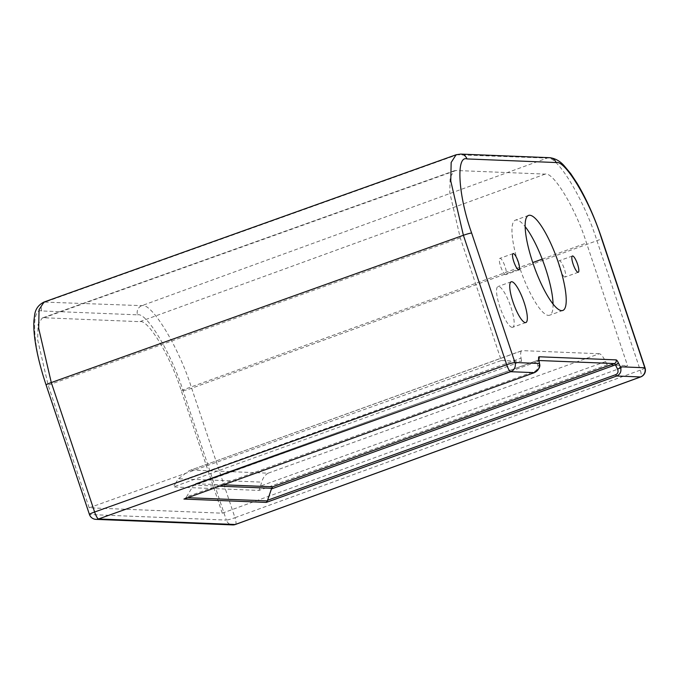 <?xml version="1.0" encoding="UTF-8"?>
<svg xmlns="http://www.w3.org/2000/svg" width="679" height="679" viewBox="0 0 679 679"><rect width="100%" height="100%" fill="white"/><g stroke="black" fill="none" stroke-linecap="round" stroke-linejoin="round"><path stroke-width="0.51" stroke-dasharray="3.4 2.55" d="M512.187 327.354A21.652 5.177 -109.8 0 1 500.126 307.68A21.652 5.177 -109.8 0 1 498.004 286.546A21.652 5.177 -109.8 0 1 498.513 286.479A21.652 5.177 -109.8 0 1 510.574 306.153A21.652 5.177 -109.8 0 1 512.696 327.286A21.652 5.177 -109.8 0 1 512.187 327.354M553.054 304.022A50.518 12.086 -109.8 0 1 549.642 315.209A50.518 12.086 -109.8 0 1 548.454 315.387A50.518 12.086 -109.8 0 1 520.318 269.478A50.518 12.086 -109.8 0 1 515.361 220.166A50.518 12.086 -109.8 0 1 516.541 219.996A50.518 12.086 -109.8 0 1 525.13 226.599M564.886 277.066A8.657 2.071 -109.8 0 1 560.065 269.198A8.657 2.071 -109.8 0 1 559.216 260.744A8.657 2.071 -109.8 0 1 559.411 260.711A8.657 2.071 -109.8 0 1 564.241 268.587A8.657 2.071 -109.8 0 1 565.089 277.04A8.657 2.071 -109.8 0 1 564.886 277.066M505.583 274.664A8.657 2.071 -109.8 0 1 500.754 266.796A8.657 2.071 -109.8 0 1 499.905 258.343A8.657 2.071 -109.8 0 1 500.109 258.309A8.657 2.071 -109.8 0 1 504.93 266.185A8.657 2.071 -109.8 0 1 505.787 274.63A8.657 2.071 -109.8 0 1 505.583 274.664M222.262 513.188L181.225 390.544C170.768 356.865 148.039 318.986 139.882 321.659L43.906 317.764L42.225 318.01L38.058 324.435L37.676 339.907L48.158 385.154L89.195 507.799L222.262 513.188L627.532 365.633L607.238 364.818L259.013 490.416L173.357 486.953L175.937 482.633L521.056 358.147A17.323 4.142 -109.8 0 1 521.854 350.678A17.323 4.142 -109.8 0 1 522.261 350.619L189.186 470.666L178.399 478.754L175.937 482.633M456.161 154.753L547.138 158.097C557.018 154.854 584.407 200.28 596.934 240.689L640.255 370.148L234.976 517.704L191.665 388.244C179.129 347.826 151.74 302.401 141.86 305.652L43.914 302.079M645.05 367.857A7.214 0.679 -18.5 0 1 640.255 370.148A7.214 1.935 -110 0 1 640.679 376.93M186.462 496.969L193.159 485.782L537.165 361.695L537.861 365.922C538.023 368.459 536.928 370.284 534.585 371.405L186.462 496.969L186.046 497.614L187.794 497.69M539.024 360.507L537.369 360.439L195.688 483.686L193.159 485.782M223.501 484.806L195.365 483.788L537.301 360.447A2.886 0.687 -109.8 0 1 537.369 360.439A2.886 2.792 92.3 0 0 538.829 359.216M539.601 363.978A2.886 1.706 -9.4 0 1 537.861 365.922M183.924 499.065L186.046 497.614M89.195 507.799L501.297 360.524L460.26 237.879L449.778 192.632L450.16 177.16L454.319 170.735L455.999 170.497L545.161 174.104C553.317 171.431 576.047 209.319 586.503 242.989L627.532 365.633M191.13 470.055L268.146 473.178L599.277 353.742A17.323 4.142 -109.8 0 1 605.617 361.576L607.238 364.818M599.277 353.742L522.261 350.619M521.056 358.147L521.591 361.347L173.357 486.953M501.297 360.524L521.591 361.347M605.617 361.576L260.498 486.062L259.013 490.416M260.498 486.062L261.704 482.124L178.399 478.754M268.146 473.178C265.048 474.859 262.9 477.846 261.704 482.124M137.548 314.844C146.52 311.899 171.524 353.572 183.024 390.62L226.336 520.072L89.679 514.538L46.359 385.078C33.042 347.962 30.462 307.197 41.674 310.957L137.548 314.844A7.214 6.977 92.3 0 1 141.86 305.652L547.138 158.097A7.214 6.977 -87.7 0 1 549.71 157.698M183.024 390.62A7.214 0.679 161.5 0 0 191.665 388.244L596.934 240.689A7.214 0.679 -18.5 0 0 601.738 238.397M41.674 310.957A7.214 6.977 92.3 0 1 45.985 301.765L458.087 154.489A7.214 6.977 -87.7 0 1 460.659 154.091M235.401 524.477A7.214 1.935 70 0 0 234.976 517.704A7.214 0.679 161.5 0 1 226.336 520.072A7.214 6.977 92.3 0 0 232.634 524.909M219.673 486.189L193.566 485.129M538.905 359.751A2.886 1.706 -9.4 0 1 537.165 361.695A2.886 0.687 -109.8 0 1 537.301 360.447L538.82 358.809M89.424 514.444A7.214 0.679 161.5 0 0 89.679 514.538A7.214 6.977 92.3 0 0 95.977 519.367M534.449 372.652A2.886 0.687 70.2 0 0 534.585 371.405M460.26 237.879L48.158 385.154M181.225 390.544L532.76 262.561M542.198 259.123L586.503 242.989M545.161 174.104L139.882 321.659M43.906 317.764L455.999 170.497M511.185 281.793L498.004 286.546M528.542 215.413L515.361 220.166M572.397 255.991L559.216 260.744M513.086 253.59L499.905 258.343M454.319 170.735L42.225 318.01M521.854 350.678L189.186 470.666M518.968 269.877L505.787 274.63M578.27 272.279L565.089 277.04M562.823 310.456L549.642 315.209M525.877 322.525L512.696 327.286"/><path stroke-width="1.02" d="M525.376 322.601A21.652 5.177 -109.8 0 1 513.316 302.927A21.652 5.177 -109.8 0 1 511.185 281.793A21.652 5.177 -109.8 0 1 511.694 281.717A21.652 5.177 -109.8 0 1 523.755 301.391A21.652 5.177 -109.8 0 1 525.877 322.525A21.652 5.177 -109.8 0 1 525.376 322.601M561.643 310.626A50.518 12.086 -109.8 0 1 533.499 264.725A50.518 12.086 -109.8 0 1 528.542 215.413A50.518 12.086 -109.8 0 1 529.722 215.243A50.518 12.086 -109.8 0 1 557.866 261.143A50.518 12.086 -109.8 0 1 562.823 310.456A50.518 12.086 -109.8 0 1 561.643 310.626M578.067 272.313A8.657 2.071 -109.8 0 1 573.246 264.445A8.657 2.071 -109.8 0 1 572.397 255.991A8.657 2.071 -109.8 0 1 572.601 255.958A8.657 2.071 -109.8 0 1 577.422 263.825A8.657 2.071 -109.8 0 1 578.27 272.279A8.657 2.071 -109.8 0 1 578.067 272.313M518.764 269.911A8.657 2.071 -109.8 0 1 513.944 262.043A8.657 2.071 -109.8 0 1 513.086 253.59A8.657 2.071 -109.8 0 1 513.29 253.556A8.657 2.071 -109.8 0 1 518.119 261.423A8.657 2.071 -109.8 0 1 518.968 269.877A8.657 2.071 -109.8 0 1 518.764 269.911M266.295 502.409L183.924 499.065L534.381 372.661L510.65 371.702A7.214 1.519 -109.7 0 1 506.712 364.742L463.392 235.282L450.771 181.004L451.162 162.459L456.093 154.778L43.991 302.053L39.059 309.734L38.669 328.28L51.29 382.557A7.214 0.679 161.5 0 0 51.095 382.625A7.214 0.679 161.5 0 0 46.104 384.993L89.424 514.444A7.214 7.214 0 0 0 95.977 519.367A7.214 6.977 92.3 0 0 98.548 518.968L235.206 524.511L640.484 376.955L616.753 375.996L266.295 502.409L267.568 500.262L615.692 374.689C617.949 373.569 618.577 371.719 617.584 369.147A2.886 1.248 -26.6 0 0 620.368 366.779C621.743 371.057 620.538 374.129 616.753 375.996A2.886 0.687 -109.8 0 1 615.692 374.689M183.924 499.065L534.449 372.652A2.886 0.687 70.2 0 1 534.381 372.661C538.26 370.793 539.924 367.738 539.389 363.494L538.693 359.276A5.771 1.383 70.2 0 1 539.092 356.764L616.108 359.887A5.771 1.383 70.2 0 1 618.221 362.501L620.368 366.779L644.795 367.772L601.484 238.312C589.983 201.264 564.979 159.59 556.008 162.536L466.957 158.928A7.214 6.977 -87.7 0 0 460.659 154.091L456.161 154.753M95.977 519.367L232.634 524.909A7.214 6.977 92.3 0 0 235.206 524.511A7.214 1.935 70 0 0 235.401 524.477L640.679 376.93A7.214 1.935 -110 0 1 640.484 376.955A7.214 6.977 92.3 0 0 644.795 367.772A7.214 0.679 -18.5 0 1 645.05 367.857L601.738 238.397C594.626 217.365 586.495 199.134 577.354 183.703L570.784 173.722L564.054 165.642C559.963 161.025 555.184 158.377 549.71 157.698L460.659 154.091M617.584 369.147L615.437 364.869L271.43 488.948L267.568 500.262M271.43 488.948L271.634 488.294L219.673 486.189M466.957 158.928C455.745 155.168 458.325 195.934 471.642 233.05L514.962 362.51L539.389 363.494A2.886 1.706 -9.4 0 1 539.601 363.978L538.685 359.225M223.501 484.806L272.703 486.801L271.634 488.294M525.13 226.599A50.518 12.086 -109.8 0 1 553.054 304.022M471.642 233.05A7.214 0.679 161.5 0 0 463.392 235.282L51.29 382.557L94.61 512.008A7.214 0.679 161.5 0 0 94.415 512.085A7.214 0.679 161.5 0 0 89.424 514.444M94.61 512.008L506.712 364.742A7.214 0.679 161.5 0 1 514.962 362.51A7.214 6.977 92.3 0 1 510.65 371.702L98.548 518.968A7.214 1.519 70.3 0 1 94.61 512.008M272.703 486.801L614.385 363.562L539.024 360.507M187.794 497.69L267.365 500.915M538.693 359.276A2.886 1.706 -9.4 0 1 538.905 359.751M539.092 356.764A2.886 2.792 92.3 0 1 538.829 359.216M616.108 359.887A2.886 2.792 92.3 0 1 614.385 363.562A2.886 0.687 -109.8 0 1 615.437 364.869A2.886 1.248 153.4 0 0 618.221 362.501M556.008 162.536A7.214 6.977 -87.7 0 0 549.71 157.698M532.76 262.561L542.198 259.123M640.679 376.93A7.214 7.214 0 0 0 645.05 367.857M43.991 302.053C38.448 304.846 35.325 309.225 34.621 315.192L33.95 320.454C33.551 326.65 34.026 334.043 35.376 342.64C37.421 355.558 41.003 369.673 46.104 384.993M232.634 524.909A7.214 7.214 0 0 0 235.401 524.477M534.449 372.652C538.803 369.673 540.518 366.787 539.601 363.978"/></g></svg>
